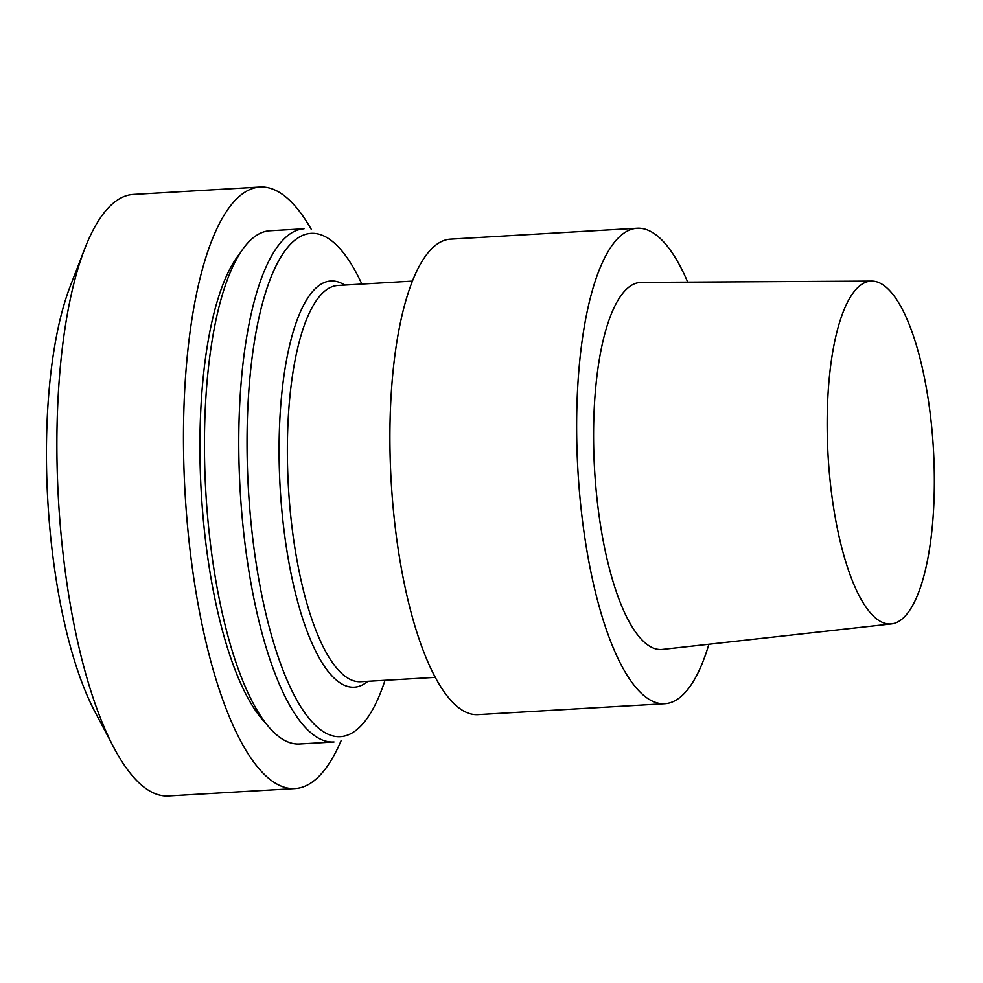 <?xml version="1.0" encoding="UTF-8"?>
<svg xmlns="http://www.w3.org/2000/svg" width="983" height="983" viewBox="0 0 983 983"><rect width="100%" height="100%" fill="white"/><g stroke="black" fill="none" stroke-linecap="round" stroke-linejoin="round"><path stroke-width="1.47" d="M392.438 499.389A238.144 73.197 86.7 0 0 478.119 714.616L664.852 703.705A238.144 73.197 86.7 0 0 708.89 644.246A238.144 73.197 86.7 0 1 664.852 703.705A238.144 73.197 86.7 0 1 579.171 488.465A238.144 73.197 86.7 0 0 664.852 703.705L478.119 714.616A238.144 73.197 86.7 0 1 392.438 499.389A238.144 73.197 86.7 0 1 450.337 239.152A238.144 73.197 86.7 0 0 392.438 499.389M595.538 483.341A183.821 56.498 86.7 0 0 662.591 649.407A183.821 56.498 86.7 0 1 595.538 483.341A183.821 56.498 86.7 0 1 641.137 282.428A183.821 56.498 86.7 0 0 595.538 483.341M687.731 282.158A238.144 73.197 86.7 0 0 637.058 228.24A238.144 73.197 86.7 0 0 579.171 488.465A238.144 73.197 86.7 0 1 637.058 228.24A238.144 73.197 86.7 0 1 687.731 282.158M932.535 436.317A171.706 52.775 -93.3 0 1 891.642 623.873A171.706 52.775 -93.3 0 1 828.079 455.62A171.706 52.775 -93.3 0 1 871.602 281.101A171.706 52.775 -93.3 0 1 932.535 436.317A171.706 52.775 -93.3 0 1 891.642 623.873A171.706 52.775 -93.3 0 1 828.079 455.62A171.706 52.775 -93.3 0 1 871.602 281.101A171.706 52.775 -93.3 0 1 932.535 436.317M299.68 743.984A257.042 78.996 -93.3 0 1 205.816 491.991A257.042 78.996 -93.3 0 1 269.686 230.784A257.042 78.996 -93.3 0 0 205.816 491.991A257.042 78.996 -93.3 0 0 299.68 743.984L333.999 741.981A257.042 78.996 -93.3 0 1 240.135 489.989A257.042 78.996 -93.3 0 1 304.005 228.781L269.686 230.784L304.005 228.781A257.042 78.996 -93.3 0 0 240.135 489.989A257.042 78.996 -93.3 0 0 333.999 741.981L299.68 743.984M202.584 511.283A248.527 76.391 -93.3 0 1 239.188 254.388A248.527 76.391 -93.3 0 0 202.584 511.283A248.527 76.391 -93.3 0 0 266.639 724.09A248.527 76.391 -93.3 0 1 202.584 511.283M49.199 520.904A257.042 78.996 86.7 0 0 94.995 711.889L113.807 747.51A301.265 92.599 86.7 0 0 168.523 795.947L295.084 788.55A301.265 92.599 86.7 0 0 341.076 740.74A301.265 92.599 86.7 0 1 295.084 788.55A301.265 92.599 86.7 0 1 186.684 516.259A301.265 92.599 86.7 0 0 295.084 788.55L168.523 795.947A301.265 92.599 86.7 0 1 113.807 747.51A301.265 92.599 86.7 0 1 60.123 523.656A301.265 92.599 86.7 0 0 113.807 747.51L94.995 711.889A257.042 78.996 86.7 0 1 49.199 520.904A257.042 78.996 86.7 0 1 70.137 286.508A257.042 78.996 86.7 0 0 49.199 520.904M311.181 229.174A301.265 92.599 86.7 0 0 259.93 187.053A301.265 92.599 86.7 0 0 186.684 516.259A301.265 92.599 86.7 0 1 259.93 187.053A301.265 92.599 86.7 0 1 311.181 229.174M133.369 194.45A301.265 92.599 86.7 0 0 84.661 248.932A301.265 92.599 86.7 0 0 60.123 523.656A301.265 92.599 86.7 0 1 84.661 248.932A301.265 92.599 86.7 0 1 133.369 194.45L259.93 187.053L133.369 194.45M360.896 681.71A198.443 60.995 -93.3 0 1 288.424 487.163A198.443 60.995 -93.3 0 1 337.747 285.488A198.443 60.995 -93.3 0 0 288.424 487.163A198.443 60.995 -93.3 0 0 360.896 681.71L435.42 677.361L360.896 681.71M367.875 681.305A203.42 62.519 -93.3 0 1 280.155 487.642A203.42 62.519 -93.3 0 1 344.714 285.082A203.42 62.519 -93.3 0 0 280.155 487.642A203.42 62.519 -93.3 0 0 367.875 681.305M385.017 680.31A252.066 77.473 -93.3 0 1 278.877 658.917A252.066 77.473 -93.3 0 1 258.934 317.693A252.066 77.473 -93.3 0 1 361.867 284.087A252.066 77.473 -93.3 0 0 258.934 317.693A252.066 77.473 -93.3 0 0 278.877 658.917A252.066 77.473 -93.3 0 0 385.017 680.31M450.337 239.152L637.058 228.24L450.337 239.152M871.602 281.101L641.137 282.428L871.602 281.101M891.642 623.873L662.591 649.407L891.642 623.873M412.258 281.138L337.747 285.488L412.258 281.138M70.137 286.508L84.661 248.932L70.137 286.508"/></g></svg>
